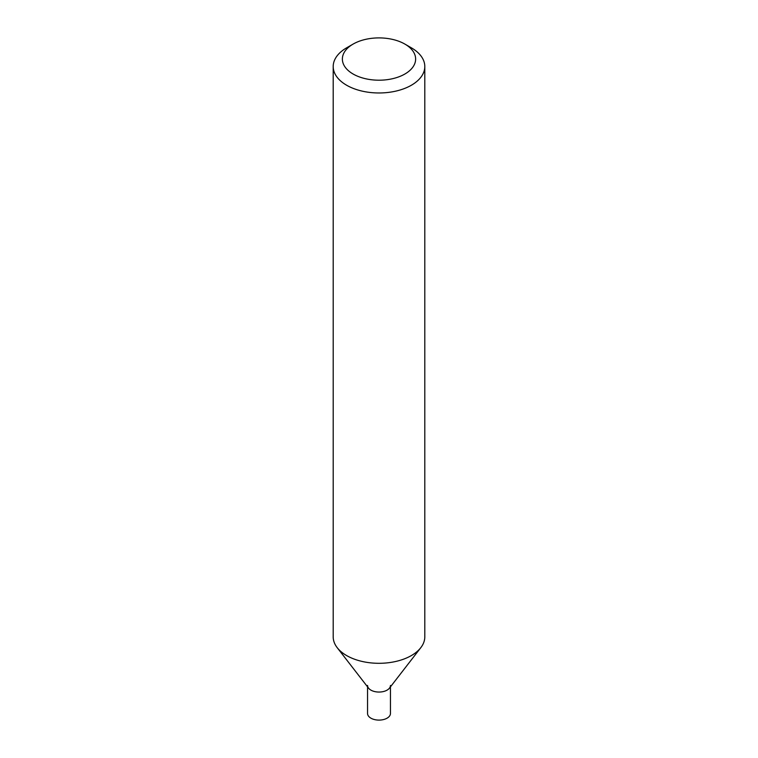 <?xml version="1.0" encoding="UTF-8"?>
<svg xmlns="http://www.w3.org/2000/svg" width="758" height="758" viewBox="0 0 758 758"><rect width="100%" height="100%" fill="white"/><g stroke="black" fill="none" stroke-linecap="round" stroke-linejoin="round"><path stroke-width="1.14" d="M404.905 44.097L411.386 47.839A45.802 26.445 180 0 1 424.802 66.533A45.802 26.445 180 0 1 411.386 85.228A45.802 26.445 180 0 1 361.471 90.96A45.802 26.445 180 0 1 333.198 66.533A45.802 26.445 180 0 1 346.614 47.839L353.095 44.097A36.64 21.158 180 0 1 404.905 44.097A36.64 21.158 180 0 1 404.905 74.009A36.64 21.158 180 0 1 353.095 74.009A36.64 21.158 180 0 1 353.095 44.097M333.198 66.533L333.198 636.862A45.802 26.445 -0 0 0 337.187 647.654A45.802 26.445 -0 0 0 411.386 655.556A45.802 26.445 -0 0 0 420.813 647.654A45.802 26.445 -0 0 0 424.802 636.862L424.802 66.533M337.187 647.654L368.549 688.141A11.446 6.614 -0 0 0 379 692.054A11.446 6.614 -0 0 0 389.451 688.141L420.813 647.654M367.554 685.44A11.446 6.614 -0 0 0 379 692.054A11.446 6.614 -0 0 0 390.446 685.44M367.554 686.852L367.554 713.486A11.446 6.614 -0 0 0 379 720.1A11.446 6.614 -0 0 0 390.446 713.486L390.446 686.852"/></g></svg>
